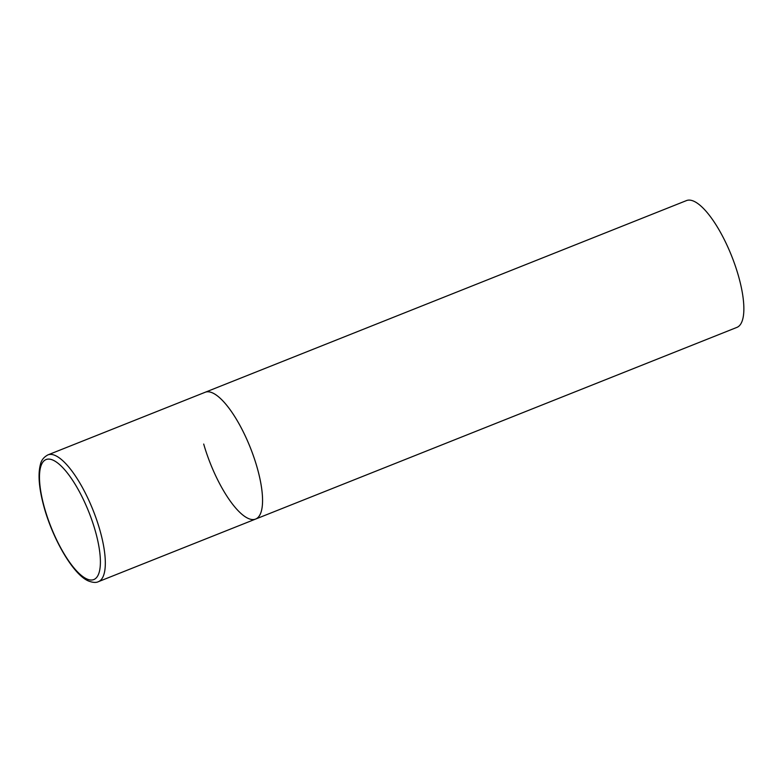<?xml version="1.0" encoding="UTF-8"?>
<svg xmlns="http://www.w3.org/2000/svg" width="783" height="783" viewBox="0 0 783 783"><rect width="100%" height="100%" fill="white"/><g stroke="black" fill="none" stroke-linecap="round" stroke-linejoin="round"><path stroke-width="1.17" d="M255.63 519.06L736.93 327.382A68.229 21.493 68.3 0 0 738.359 275.606A68.229 21.493 68.3 0 0 686.437 200.605L47.91 454.894A68.229 21.493 -111.7 0 1 55.143 455.461A68.229 21.493 -111.7 0 1 96.749 520.137A68.229 21.493 -111.7 0 1 98.404 581.671L255.63 519.06A68.229 21.493 -111.7 0 0 253.976 457.517A68.229 21.493 -111.7 0 0 212.369 392.841A68.229 21.493 -111.7 0 0 205.136 392.273A68.229 21.493 68.3 0 1 257.059 467.285A68.229 21.493 68.3 0 1 255.63 519.06A68.229 21.493 68.3 0 1 203.707 444.049M87.001 579.029A64.597 20.348 -111.7 0 0 95.193 530.551A64.597 20.348 -111.7 0 0 52.892 460.091A64.597 20.348 -111.7 0 0 44.69 508.568A64.597 20.348 -111.7 0 0 87.001 579.029M98.404 581.671C96.192 582.836 92.971 582.64 88.753 581.094C73.22 575.055 51.747 537.598 43.212 503.919C38.837 486.86 37.927 473.646 40.471 464.27C41.333 460.238 43.809 457.115 47.91 454.894"/></g></svg>
